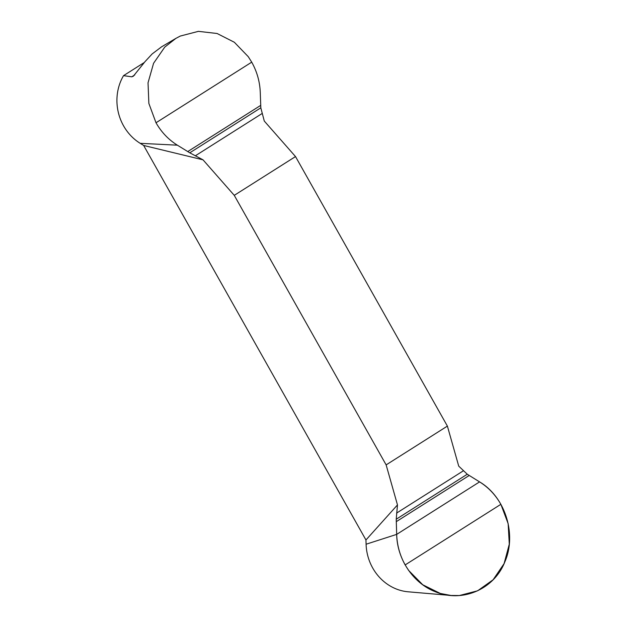 <?xml version="1.0" encoding="UTF-8"?>
<svg xmlns="http://www.w3.org/2000/svg" width="627" height="627" viewBox="0 0 627 627"><rect width="100%" height="100%" fill="white"/><g stroke="black" fill="none" stroke-linecap="round" stroke-linejoin="round"><path stroke-width="0.94" d="M203.03 159.838L234.263 195.35L386.138 464.889L397.479 504.923L365.956 539.98L143.661 145.464L203.03 159.838L189.769 152.816L177.378 145.182C168.545 139.696 161.429 132.226 156.005 122.767L148.858 103.424L148.035 82.811L153.568 63.296L164.752 47.111L175.889 38.38L180.278 36.06L198.398 31.35L217.091 33.497L234.341 42.26L248.261 56.681L251.717 62.159C257.039 71.682 259.892 81.855 260.276 92.686L260.816 107.828L264.28 121.05L295.513 156.57L447.388 426.101L458.729 466.143L467.272 474.239L479.577 481.889C488.394 487.375 495.487 494.86 500.863 504.327L508.144 523.631L509.289 544.173L504.092 563.61L493.128 579.756L477.625 590.799L459.348 595.54L451.04 595.478L440.342 593.463L422.755 584.779L408.616 570.413L405.152 564.927C399.877 555.397 397.048 545.216 396.679 534.384L396.233 519.219L397.479 504.923M421.595 592.954L408.185 591.802A47.73 43.741 -102.8 0 1 366.09 544.228L365.956 539.98M420.419 592.852L451.04 595.478M175.881 38.38L161.586 46.813L152.157 53.938L145.009 61.65L133.371 76.18L131.772 76.815L123.535 75.648L144.359 62.465M143.661 145.464L140.197 143.324A47.73 43.741 -102.8 0 1 123.535 75.648M234.263 195.35L295.513 156.57M447.388 426.101L386.138 464.889M479.577 481.889L396.679 534.384C397.056 559.143 413.224 583.298 435.216 591.684C462.013 603.15 494.154 589.372 504.884 561.792C516.962 534.353 505.19 496.984 479.577 481.889M366.09 544.228L396.679 534.384M140.197 143.324L177.378 145.182M131.772 76.815L134.758 74.926M463.275 470.869L396.577 513.105M467.272 474.239L396.233 519.219M469.176 475.493L396.264 521.664M500.863 504.327L405.152 564.927M156.005 122.767L251.717 62.159M195.271 155.841L261.968 113.605M189.769 152.816L260.816 107.828M187.732 151.585L260.652 105.414"/></g></svg>
